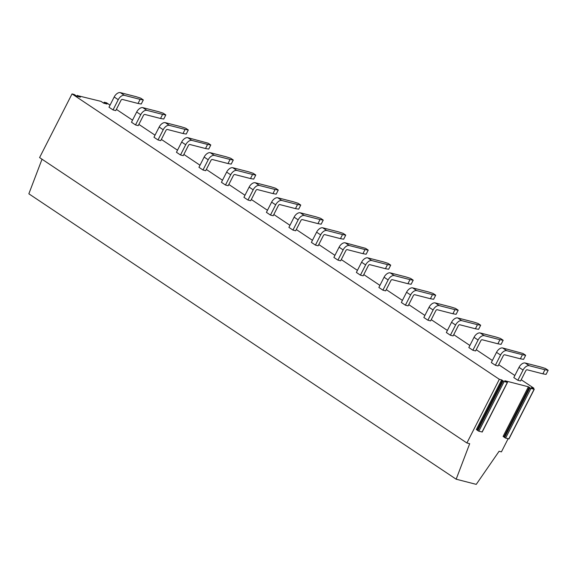 <?xml version="1.0" encoding="UTF-8"?>
<svg xmlns="http://www.w3.org/2000/svg" width="577" height="577" viewBox="0 0 577 577"><rect width="100%" height="100%" fill="white"/><g stroke="black" fill="none" stroke-linecap="round" stroke-linejoin="round"><path stroke-width="0.87" d="M508.099 438.758L501.42 451.863L499.098 451.264L476.249 484.37L456.162 479.198L469.685 443.699L466.894 442.977L499.336 379.305L501.651 379.904L504.125 381.577L507.486 382.407L504.81 380.719L528.388 386.785L530.898 388.465L534.252 389.295L531.431 387.593L533.862 388.191L533.552 388.811M501.651 379.904L476.35 429.555L478.823 431.228L482.098 431.942M528.388 386.785L503.094 436.436L505.596 438.116L508.871 438.83M466.894 442.977L39.582 157.586L72.024 93.914L499.336 379.305M72.024 93.914L74.245 94.491L76.943 96.294L80.398 97.145L77.895 95.703L77.52 96.438M110.041 105.129L106.55 102.8L104.185 102.23L107.026 104.033L103.716 103.182L101.018 101.379L77.895 95.703M116.381 109.37L132.53 120.153M138.869 124.387L155.025 135.177M161.365 139.41L177.514 150.193M183.854 154.427L200.003 165.217M206.342 169.45L222.491 180.233M228.831 184.467L244.987 195.257M251.327 199.491L267.476 210.28M273.815 214.514L289.964 225.297M296.304 229.531L312.453 240.32M318.792 244.554L334.941 255.337M341.281 259.571L357.437 270.361M363.777 274.594L379.926 285.377M386.265 289.618L402.414 300.401M408.754 304.634L424.903 315.424M431.243 319.658L447.391 330.441M453.731 334.674L469.887 345.464M476.227 349.698L492.376 360.481M498.716 364.714L514.864 375.504M521.204 379.738L533.862 388.191M143.327 99.929L140.629 98.126L136.078 96.676L120.362 92.63A5.979 3.469 123.7 0 0 114.188 96.994L108.981 107.214L113.034 109.918L115.746 110.618L120.954 100.391A1.327 0.772 -56.3 0 1 122.324 99.424L138.04 103.471L140.124 99.381L143.327 99.929L141.242 104.011L138.04 103.471M165.815 114.946L163.118 113.142L158.567 111.693L142.851 107.654A5.979 3.469 123.7 0 0 136.684 112.01L131.477 122.23L135.523 124.935L138.235 125.635L143.442 115.414A1.327 0.772 -56.3 0 1 144.82 114.448L160.529 118.487L162.613 114.397L165.815 114.946L163.738 119.035L160.529 118.487M188.311 129.969L185.606 128.166L181.055 126.716L165.339 122.67A5.979 3.469 123.7 0 0 159.173 127.034L153.965 137.254L158.011 139.959L160.731 140.658L165.938 130.431A1.327 0.772 -56.3 0 1 167.308 129.464L183.017 133.511L185.102 129.421L188.311 129.969L186.227 134.059L183.017 133.511M210.8 144.986L208.102 143.183L187.835 137.694A5.979 3.469 123.7 0 0 181.661 142.05L176.454 152.278L180.5 154.975L183.219 155.675L188.427 145.454A1.327 0.772 -56.3 0 1 189.797 144.488L205.513 148.527L207.59 144.438L210.8 144.986L208.715 149.075L205.513 148.527M233.288 160.009L230.591 158.206L226.033 156.756L210.324 152.717A5.979 3.469 123.7 0 0 204.15 157.074L198.942 167.294L202.989 169.999L205.708 170.698L210.915 160.478A1.327 0.772 -56.3 0 1 212.286 159.504L228.002 163.551L230.086 159.461L233.288 160.009L231.204 164.099L228.002 163.551M255.777 175.026L253.079 173.23L248.528 171.78L232.812 167.734A5.979 3.469 123.7 0 0 226.646 172.09L221.431 182.318L225.484 185.022L228.196 185.715L233.404 175.495A1.327 0.772 -56.3 0 1 234.774 174.528L250.49 178.567L252.575 174.485L255.777 175.026L253.692 179.115L250.49 178.567M278.265 190.049L275.568 188.246L271.017 186.797L255.301 182.758A5.979 3.469 123.7 0 0 249.134 187.114L243.927 197.334L247.973 200.039L250.685 200.738L255.899 190.518A1.327 0.772 -56.3 0 1 257.27 189.544L272.979 193.591L275.063 189.501L278.265 190.049L276.188 194.139L272.979 193.591M300.761 205.073L298.057 203.27L293.505 201.82L277.789 197.774A5.979 3.469 123.7 0 0 271.623 202.138L266.415 212.358L270.462 215.062L273.181 215.762L278.388 205.535A1.327 0.772 -56.3 0 1 279.758 204.568L295.467 208.614L297.552 204.525L300.761 205.073L298.677 209.162L295.467 208.614M323.25 220.089L320.552 218.286L315.994 216.837L300.285 212.798A5.979 3.469 123.7 0 0 294.111 217.154L288.904 227.374L292.95 230.079L295.669 230.778L300.877 220.558A1.327 0.772 -56.3 0 1 302.247 219.592L317.963 223.631L320.04 219.541L323.25 220.089L321.165 224.179L317.963 223.631M345.738 235.113L343.041 233.31L338.483 231.86L322.774 227.814A5.979 3.469 123.7 0 0 316.6 232.178L311.392 242.398L315.446 245.102L318.158 245.802L323.365 235.582A1.327 0.772 -56.3 0 1 324.736 234.608L340.452 238.654L342.536 234.565L345.738 235.113L343.654 239.203L340.452 238.654M368.227 250.129L365.529 248.326L345.262 242.838A5.979 3.469 123.7 0 0 339.096 247.194L333.881 257.421L337.934 260.126L340.646 260.818L345.854 250.598A1.327 0.772 -56.3 0 1 347.231 249.632L362.94 253.671L365.025 249.581L368.227 250.129L366.143 254.219L362.94 253.671M390.723 265.153L388.018 263.35L383.467 261.9L367.751 257.861A5.979 3.469 123.7 0 0 361.584 262.218L356.377 272.438L360.423 275.142L363.135 275.842L368.35 265.622A1.327 0.772 -56.3 0 1 369.72 264.648L385.429 268.694L387.513 264.605L390.723 265.153L388.638 269.243L385.429 268.694M413.211 280.177L410.514 278.374L405.956 276.924L390.247 272.878A5.979 3.469 123.7 0 0 384.073 277.234L378.865 287.461L382.912 290.166L385.631 290.866L390.838 280.638A1.327 0.772 -56.3 0 1 392.209 279.672L407.917 283.718L410.002 279.629L413.211 280.177L411.127 284.259L407.917 283.718M435.7 295.193L433.002 293.39L428.444 291.94L412.735 287.901A5.979 3.469 123.7 0 0 406.561 292.258L401.354 302.478L405.4 305.183L408.119 305.882L413.327 295.662A1.327 0.772 -56.3 0 1 414.697 294.696L430.413 298.735L432.498 294.645L435.7 295.193L433.615 299.283L430.413 298.735M458.188 310.217L455.491 308.414L450.94 306.964L435.224 302.918A5.979 3.469 123.7 0 0 429.05 307.281L423.843 317.501L427.896 320.206L430.608 320.906L435.815 310.678A1.327 0.772 -56.3 0 1 437.186 309.712L452.902 313.758L454.986 309.669L458.188 310.217L456.104 314.306L452.902 313.758M480.677 325.233L477.98 323.43L473.428 321.98L457.712 317.941A5.979 3.469 123.7 0 0 451.546 322.298L446.338 332.525L450.385 335.223L453.096 335.922L458.304 325.702A1.327 0.772 -56.3 0 1 459.681 324.736L475.39 328.775L477.475 324.685L480.677 325.233L478.593 329.323L475.39 328.775M503.173 340.257L500.468 338.454L495.917 337.004L480.201 332.958A5.979 3.469 123.7 0 0 474.034 337.321L468.827 347.542L472.873 350.246L475.592 350.946L480.8 340.726A1.327 0.772 -56.3 0 1 482.17 339.752L497.879 343.798L499.963 339.709L503.173 340.257L501.088 344.346L497.879 343.798M525.661 355.273L522.964 353.47L502.697 347.981A5.979 3.469 123.7 0 0 496.523 352.338L491.315 362.565L495.362 365.27L498.081 365.962L503.288 355.742A1.327 0.772 -56.3 0 1 504.659 354.776L520.375 358.815L522.452 354.725L525.661 355.273L523.577 359.363L520.375 358.815M548.15 370.297L545.453 368.494L540.894 367.044L525.185 363.005A5.979 3.469 123.7 0 0 519.011 367.361L513.804 377.582L517.85 380.286L520.569 380.986L525.777 370.766A1.327 0.772 -56.3 0 1 527.147 369.792L542.863 373.838L544.948 369.749L548.15 370.297L546.066 374.386L542.863 373.838M42.027 159.223L28.85 193.807L456.162 479.198M140.124 99.381L124.408 95.335A5.979 3.469 123.7 0 0 118.242 99.691L113.034 109.918M162.613 114.397L146.897 110.358A5.979 3.469 123.7 0 0 140.73 114.715L135.523 124.935M185.102 129.421L169.393 125.375A5.979 3.469 123.7 0 0 163.219 129.738L158.011 139.959M207.59 144.438L191.881 140.399A5.979 3.469 123.7 0 0 185.707 144.755L180.5 154.975M230.086 159.461L214.37 155.415A5.979 3.469 123.7 0 0 208.203 159.779L202.989 169.999M252.575 174.485L236.858 170.439A5.979 3.469 123.7 0 0 230.692 174.795L225.484 185.022M275.063 189.501L259.354 185.462A5.979 3.469 123.7 0 0 253.18 189.819L247.973 200.039M297.552 204.525L281.843 200.479A5.979 3.469 123.7 0 0 275.669 204.835L270.462 215.062M320.04 219.541L304.331 215.502A5.979 3.469 123.7 0 0 298.158 219.859L292.95 230.079M342.536 234.565L326.82 230.519A5.979 3.469 123.7 0 0 320.653 234.882L315.446 245.102M365.025 249.581L349.309 245.542A5.979 3.469 123.7 0 0 343.142 249.899L337.934 260.126M387.513 264.605L371.804 260.559A5.979 3.469 123.7 0 0 365.63 264.922L360.423 275.142M410.002 279.629L394.293 275.582A5.979 3.469 123.7 0 0 388.119 279.939L382.912 290.166M432.498 294.645L416.782 290.606A5.979 3.469 123.7 0 0 410.615 294.962L405.4 305.183M454.986 309.669L439.27 305.622A5.979 3.469 123.7 0 0 433.103 309.986L427.896 320.206M477.475 324.685L461.759 320.646A5.979 3.469 123.7 0 0 455.592 325.002L450.385 335.223M499.963 339.709L484.254 335.663A5.979 3.469 123.7 0 0 478.081 340.026L472.873 350.246M522.452 354.725L506.743 350.686A5.979 3.469 123.7 0 0 500.569 355.043L495.362 365.27M544.948 369.749L529.232 365.703A5.979 3.469 123.7 0 0 523.065 370.066L517.85 380.286M502.459 380.337L477.165 429.988M534.107 389.287L508.813 438.938M530.898 388.465L505.596 438.116M529.888 387.924L504.587 437.575M529.246 387.239L503.945 436.89M507.342 382.4L482.04 432.05M504.125 381.577L478.823 431.228M503.115 381.036L477.814 430.687M104.668 102.591L104.293 103.326M120.362 92.63L124.408 95.335M114.188 96.994L118.242 99.691M142.851 107.654L146.897 110.358M136.684 112.01L140.73 114.715M165.339 122.67L169.393 125.375M159.173 127.034L163.219 129.738M187.835 137.694L191.881 140.399M181.661 142.05L185.707 144.755M210.324 152.717L214.37 155.415M204.15 157.074L208.203 159.779M232.812 167.734L236.858 170.439M226.646 172.09L230.692 174.795M255.301 182.758L259.354 185.462M249.134 187.114L253.18 189.819M277.789 197.774L281.843 200.479M271.623 202.138L275.669 204.835M300.285 212.798L304.331 215.502M294.111 217.154L298.158 219.859M322.774 227.814L326.82 230.519M316.6 232.178L320.653 234.882M345.262 242.838L349.309 245.542M339.096 247.194L343.142 249.899M367.751 257.861L371.804 260.559M361.584 262.218L365.63 264.922M390.247 272.878L394.293 275.582M384.073 277.234L388.119 279.939M412.735 287.901L416.782 290.606M406.561 292.258L410.615 294.962M435.224 302.918L439.27 305.622M429.05 307.281L433.103 309.986M457.712 317.941L461.759 320.646M451.546 322.298L455.592 325.002M480.201 332.958L484.254 335.663M474.034 337.321L478.081 340.026M502.697 347.981L506.743 350.686M496.523 352.338L500.569 355.043M525.185 363.005L529.232 365.703M519.011 367.361L523.065 370.066M508.957 438.946L534.252 389.295M482.184 432.058L507.486 382.407M76.936 96.287L77.419 95.342M103.701 103.175L104.185 102.23"/></g></svg>
